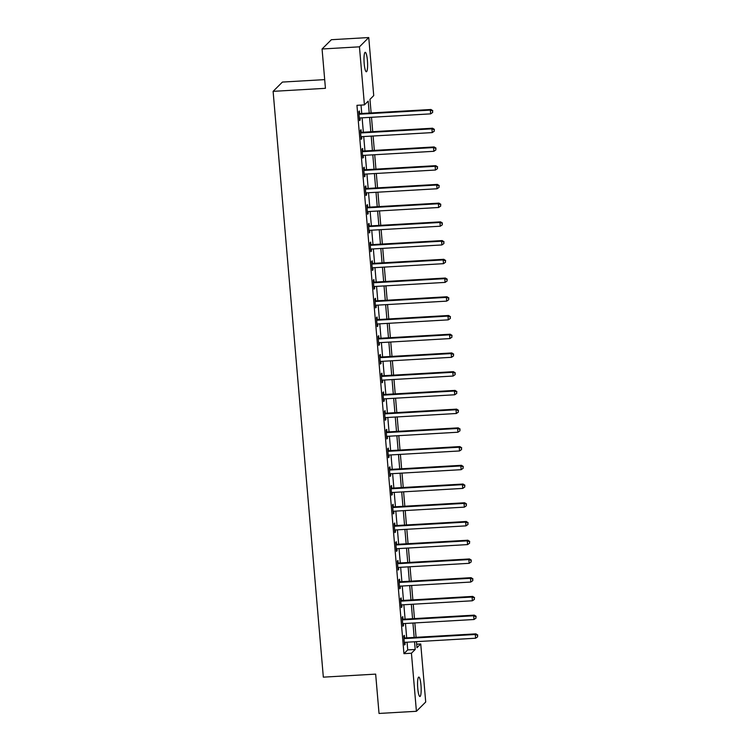 <?xml version="1.0" encoding="UTF-8"?>
<svg xmlns="http://www.w3.org/2000/svg" width="751" height="751" viewBox="0 0 751 751"><rect width="100%" height="100%" fill="white"/><g stroke="black" fill="none" stroke-linecap="round" stroke-linejoin="round"><path stroke-width="1.13" d="M417.753 688.404A9.735 1.718 -93.3 0 1 418.795 677.073A9.735 1.718 -93.3 0 1 420.973 685.194A9.735 1.718 -93.3 0 1 419.922 696.515A9.735 1.718 -93.3 0 1 417.753 688.404M364.188 63.647A9.735 1.718 -93.3 0 1 365.239 52.317A9.735 1.718 -93.3 0 1 367.408 60.437A9.735 1.718 -93.3 0 1 366.366 71.758A9.735 1.718 -93.3 0 1 364.188 63.647M324.695 79.625L282.423 82.066L273.111 91.35L323.334 677.149L375.66 674.126L379.03 713.45L416.411 711.291L411.435 653.229L415.209 649.474L414.543 641.767M273.111 91.35L325.436 88.318L322.066 48.993L331.379 39.709L368.75 37.55L373.726 95.602L369.961 99.367L371.125 112.95M416.664 644.189L420.738 643.954L425.714 702.007L416.411 711.291M369.22 113.054L368.197 101.122L364.423 104.887L356.95 105.318L403.954 653.661L407.727 649.906L407.07 642.199M406.695 637.862L405.465 623.471M405.089 619.134L403.86 604.743M403.484 600.406L402.254 586.015M401.879 581.678L400.649 567.287M400.274 562.959L399.044 548.559M398.668 544.231L397.439 529.83M397.063 525.503L395.833 511.102M395.458 506.775L394.228 492.374M393.853 488.047L392.623 473.646M392.247 469.319L391.018 454.918M390.642 450.591L389.412 436.19M389.037 431.863L387.807 417.462M387.432 413.134L386.202 398.734M385.826 394.406L384.596 380.006M384.221 375.678L382.991 361.287M382.616 356.95L381.386 342.559M381.01 338.222L379.771 323.831M379.405 319.494L378.166 305.103M377.8 300.766L376.561 286.375M376.195 282.038L374.956 267.647M374.589 263.31L373.35 248.919M372.984 244.582L371.745 230.191M371.379 225.854L370.14 211.463M369.774 207.126L368.534 192.735M368.168 188.398L366.929 174.007M366.563 169.67L365.324 155.279M364.958 150.942L363.719 136.551M363.353 132.214L362.113 117.823M361.747 113.485L361.024 105.084M359.626 113.429L359.41 110.988L358.781 111.617L359.551 120.601L360.18 119.982L360.011 117.945M361.231 132.157L361.015 129.716L360.386 130.345L361.156 139.329L361.785 138.71L361.616 136.673M362.836 150.885L362.62 148.445L361.991 149.073L362.771 158.057L363.4 157.438L363.221 155.401M364.442 169.613L364.226 167.173L363.597 167.802L364.376 176.785L365.005 176.166L364.826 174.129M366.047 188.341L365.831 185.901L365.202 186.53L365.981 195.513L366.61 194.894L366.432 192.857M367.652 207.069L367.436 204.629L366.817 205.258L367.586 214.242L368.215 213.622L368.037 211.585M369.257 225.798L369.051 223.357L368.422 223.986L369.192 232.97L369.821 232.341L369.642 230.313M370.863 244.516L370.656 242.085L370.027 242.714L370.797 251.698L371.426 251.069L371.247 249.041M372.468 263.244L372.261 260.813L371.632 261.442L372.402 270.426L373.031 269.797L372.853 267.769M374.073 281.972L373.867 279.541L373.238 280.17L374.007 289.154L374.636 288.525L374.458 286.497M375.678 300.7L375.472 298.269L374.843 298.898L375.613 307.882L376.242 307.253L376.063 305.225M377.284 319.428L377.077 316.997L376.448 317.617L377.218 326.61L377.847 325.981L377.669 323.953M378.889 338.157L378.682 335.725L378.053 336.345L378.823 345.338L379.452 344.709L379.274 342.681M380.494 356.885L380.288 354.453L379.659 355.073L380.428 364.066L381.057 363.437L380.879 361.409M382.099 375.613L381.893 373.181L381.264 373.801L382.034 382.794L382.663 382.165L382.484 380.137M383.705 394.341L383.498 391.909L382.869 392.529L383.639 401.522L384.268 400.893L384.09 398.865M385.31 413.069L385.103 410.637L384.474 411.257L385.244 420.25L385.873 419.621L385.695 417.594M386.915 431.797L386.709 429.356L386.08 429.985L386.849 438.978L387.478 438.349L387.3 436.322M388.52 450.525L388.314 448.084L387.685 448.713L388.455 457.706L389.084 457.077L388.905 455.04M390.126 469.253L389.919 466.812L389.29 467.441L390.06 476.434L390.689 475.805L390.511 473.768M391.731 487.981L391.524 485.54L390.895 486.169L391.665 495.162L392.294 494.533L392.116 492.496M393.336 506.709L393.13 504.268L392.501 504.897L393.271 513.891L393.899 513.262L393.721 511.224M394.942 525.437L394.735 522.996L394.106 523.625L394.876 532.619L395.505 531.99L395.336 529.953M396.547 544.165L396.34 541.724L395.711 542.353L396.481 551.347L397.11 550.718L396.941 548.681M398.152 562.893L397.946 560.453L397.317 561.081L398.086 570.075L398.715 569.446L398.546 567.409M399.757 581.621L399.551 579.181L398.922 579.81L399.692 588.803L400.321 588.174L400.152 586.137M401.363 600.349L401.156 597.909L400.527 598.538L401.297 607.521L401.926 606.902L401.757 604.865M402.968 619.077L402.761 616.637L402.132 617.266L402.902 626.25L403.531 625.63L403.362 623.593M404.573 637.806L404.367 635.365L403.738 635.994L404.507 644.978L405.136 644.358L404.967 642.321M322.066 48.993L359.447 46.825L368.75 37.55M403.954 653.661L411.435 653.229M364.423 104.887L359.447 46.825M414.176 637.43L412.937 623.039M412.571 618.702L411.332 604.311M410.966 599.974L409.727 585.583M409.361 581.246L408.122 566.855M407.755 562.518L406.516 548.127M406.15 543.79L404.911 529.399M404.545 525.071L403.306 510.671M402.94 506.343L401.701 491.943M401.325 487.615L400.095 473.214M399.72 468.887L398.49 454.486M398.114 450.159L396.885 435.758M396.509 431.431L395.279 417.03M394.904 412.703L393.674 398.302M393.299 393.975L392.069 379.574M391.693 375.247L390.464 360.846M390.088 356.518L388.858 342.118M388.483 337.79L387.253 323.399M386.878 319.062L385.648 304.671M385.272 300.334L384.043 285.943M383.667 281.606L382.437 267.215M382.062 262.878L380.832 248.487M380.457 244.15L379.227 229.759M378.851 225.422L377.622 211.031M377.246 206.694L376.016 192.303M375.641 187.966L374.411 173.575M374.036 169.238L372.806 154.847M372.43 150.51L371.201 136.119M370.825 131.782L369.586 117.391M416.448 641.654L416.965 647.719L420.738 643.954M371.492 117.278L372.731 131.678M373.097 136.006L374.336 150.407M374.702 154.734L375.941 169.135M376.307 173.462L377.546 187.853M377.913 192.19L379.152 206.581M379.518 210.918L380.757 225.309M381.123 229.646L382.362 244.037M382.728 248.374L383.968 262.766M384.334 267.103L385.573 281.494M385.939 285.831L387.178 300.222M387.544 304.559L388.783 318.95M389.149 323.287L390.389 337.678M390.755 342.015L391.994 356.406M392.36 360.743L393.599 375.134M393.975 379.471L395.204 393.862M395.58 398.199L396.81 412.59M397.185 416.927L398.415 431.318M398.79 435.655L400.02 450.046M400.396 454.383L401.625 468.774M402.001 473.102L403.231 487.502M403.606 491.83L404.836 506.23M405.211 510.558L406.441 524.958M406.817 529.286L408.046 543.686M408.422 548.014L409.652 562.415M410.027 566.742L411.257 581.143M411.632 585.47L412.862 599.871M413.238 604.198L414.468 618.599M414.843 622.926L416.073 637.327M407.727 649.906L415.209 649.474M359.504 120.019L360.18 119.982M361.109 138.747L361.785 138.71M362.714 157.475L363.4 157.438M364.319 176.203L365.005 176.166M365.925 194.931L366.61 194.894M367.53 213.659L368.215 213.622M369.135 232.388L369.821 232.341M370.741 251.116L371.426 251.069M372.346 269.844L373.031 269.797M373.951 288.572L374.636 288.525M375.556 307.3L376.242 307.253M377.162 326.018L377.847 325.981M378.767 344.747L379.452 344.709M380.372 363.475L381.057 363.437M381.977 382.203L382.663 382.165M383.592 400.931L384.268 400.893M385.197 419.659L385.873 419.621M386.803 438.387L387.478 438.349M388.408 457.115L389.084 457.077M390.013 475.843L390.689 475.805M391.618 494.571L392.294 494.533M393.224 513.299L393.899 513.262M394.829 532.027L395.505 531.99M396.434 550.755L397.11 550.718M398.039 569.483L398.715 569.446M399.645 588.211L400.321 588.174M401.25 606.939L401.926 606.902M402.855 625.667L403.531 625.63M404.46 644.396L405.136 644.358M358.997 114.058L359.185 114.114A1.521 1.483 -134.9 0 0 359.757 114.199L430.323 110.115L430.642 113.861L360.076 117.945A1.521 1.483 -134.9 0 0 359.532 118.085L359.344 118.17M358.922 113.194L359.813 113.495A1.521 1.483 -134.9 0 0 360.386 113.57L430.952 109.486L430.323 110.115L432.548 110.932L432.679 112.434L432.548 110.932M432.801 110.688L430.952 109.486M430.642 113.861L432.679 112.434M360.602 132.777L360.799 132.843A1.521 1.483 -134.9 0 0 361.362 132.927L431.928 128.843L432.247 132.589L361.682 136.673A1.521 1.483 -134.9 0 0 361.137 136.813L360.949 136.898M360.527 131.923L361.428 132.223A1.521 1.483 -134.9 0 0 361.991 132.298L432.557 128.214L431.928 128.843L434.162 129.66L434.285 131.162L434.162 129.66M434.407 129.407L432.557 128.214M432.247 132.589L434.285 131.162M362.207 151.505L362.404 151.571A1.521 1.483 -134.9 0 0 362.968 151.655L433.534 147.562L433.853 151.308L363.287 155.391A1.521 1.483 -134.9 0 0 362.742 155.532L362.555 155.626M362.132 150.651L363.033 150.951A1.521 1.483 -134.9 0 0 363.597 151.026L434.162 146.943L433.534 147.562L435.768 148.388L435.89 149.89L435.768 148.388M436.012 148.135L434.162 146.943M433.853 151.308L435.89 149.89M363.813 170.233L364.01 170.299A1.521 1.483 -134.9 0 0 364.573 170.374L435.139 166.29L435.458 170.036L364.892 174.119A1.521 1.483 -134.9 0 0 364.348 174.26L364.16 174.354M363.737 169.379L364.639 169.679A1.521 1.483 -134.9 0 0 365.202 169.754L435.768 165.671L435.139 166.29L437.373 167.116L437.495 168.618L437.373 167.116M437.617 166.863L435.768 165.671M435.458 170.036L437.495 168.618M365.418 188.961L365.615 189.027A1.521 1.483 -134.9 0 0 366.178 189.102L436.744 185.018L437.063 188.764L366.497 192.847A1.521 1.483 -134.9 0 0 365.953 192.988L365.765 193.082M365.343 188.107L366.244 188.407A1.521 1.483 -134.9 0 0 366.807 188.482L437.373 184.399L436.744 185.018L438.978 185.844L439.1 187.346L438.978 185.844M439.222 185.591L437.373 184.399M437.063 188.764L439.1 187.346M367.023 207.689L367.22 207.755A1.521 1.483 -134.9 0 0 367.783 207.83L438.349 203.746L438.668 207.492L368.103 211.575A1.521 1.483 -134.9 0 0 367.558 211.716L367.37 211.81M366.948 206.835L367.849 207.135A1.521 1.483 -134.9 0 0 368.412 207.21L438.978 203.127L438.349 203.746L440.584 204.572L440.706 206.074L440.584 204.572M440.828 204.319L438.978 203.127M438.668 207.492L440.706 206.074M368.628 226.417L368.825 226.483A1.521 1.483 -134.9 0 0 369.389 226.558L439.955 222.474L440.274 226.22L369.708 230.304A1.521 1.483 -134.9 0 0 369.163 230.444L368.976 230.538M368.553 225.563L369.454 225.854A1.521 1.483 -134.9 0 0 370.018 225.938L440.584 221.855L439.955 222.474L442.189 223.3L442.311 224.802L442.189 223.3M442.433 223.047L440.584 221.855M440.274 226.22L442.311 224.802M370.234 245.145L370.431 245.211A1.521 1.483 -134.9 0 0 370.994 245.286L441.56 241.202L441.879 244.948L371.313 249.032A1.521 1.483 -134.9 0 0 370.769 249.172L370.581 249.266M370.159 244.282L371.06 244.582A1.521 1.483 -134.9 0 0 371.623 244.666L442.189 240.583L441.56 241.202L443.794 242.029L443.916 243.531L443.794 242.029M444.038 241.775L442.189 240.583M441.879 244.948L443.916 243.531M371.839 263.873L372.036 263.939A1.521 1.483 -134.9 0 0 372.599 264.014L443.165 259.93L443.494 263.676L372.918 267.76A1.521 1.483 -134.9 0 0 372.374 267.9L372.186 267.994M371.764 263.01L372.665 263.31A1.521 1.483 -134.9 0 0 373.228 263.385L443.794 259.302L443.165 259.93L445.399 260.757L445.521 262.259L445.399 260.757M445.653 260.503L443.794 259.302M443.494 263.676L445.521 262.259M373.444 282.601L373.641 282.667A1.521 1.483 -134.9 0 0 374.205 282.742L444.77 278.659L445.099 282.404L374.524 286.488A1.521 1.483 -134.9 0 0 373.979 286.629L373.791 286.722M373.369 281.738L374.27 282.038A1.521 1.483 -134.9 0 0 374.833 282.113L445.399 278.03L444.77 278.659L447.005 279.485L447.127 280.977L447.005 279.485M447.258 279.231L445.399 278.03M445.099 282.404L447.127 280.977M375.049 301.329L375.247 301.395A1.521 1.483 -134.9 0 0 375.81 301.47L446.376 297.387L446.704 301.132L376.129 305.216A1.521 1.483 -134.9 0 0 375.584 305.357L375.397 305.441M374.974 300.466L375.875 300.766A1.521 1.483 -134.9 0 0 376.439 300.841L447.005 296.758L446.376 297.387L448.61 298.213L448.732 299.705L448.61 298.213M448.863 297.959L447.005 296.758M446.704 301.132L448.732 299.705M376.655 320.057L376.852 320.123A1.521 1.483 -134.9 0 0 377.415 320.198L447.981 316.115L448.309 319.86L377.734 323.944A1.521 1.483 -134.9 0 0 377.19 324.085L377.011 324.169M376.58 319.194L377.481 319.494A1.521 1.483 -134.9 0 0 378.044 319.569L448.61 315.486L447.981 316.115L450.215 316.941L450.337 318.433L450.215 316.941M450.469 316.687L448.61 315.486M448.309 319.86L450.337 318.433M378.26 338.785L378.457 338.851A1.521 1.483 -134.9 0 0 379.02 338.926L449.586 334.843L449.915 338.588L379.339 342.672A1.521 1.483 -134.9 0 0 378.795 342.813L378.617 342.897M378.185 337.922L379.086 338.222A1.521 1.483 -134.9 0 0 379.649 338.297L450.215 334.214L449.586 334.843L451.82 335.669L451.952 337.161L451.82 335.669M452.074 335.415L450.215 334.214M449.915 338.588L451.952 337.161M379.865 357.514L380.062 357.579A1.521 1.483 -134.9 0 0 380.626 357.654L451.191 353.571L451.52 357.316L380.954 361.4A1.521 1.483 -134.9 0 0 380.4 361.541L380.222 361.625M379.79 356.65L380.691 356.95A1.521 1.483 -134.9 0 0 381.255 357.025L451.82 352.942L451.191 353.571L453.426 354.397L453.557 355.89L453.426 354.397M453.679 354.143L451.82 352.942M451.52 357.316L453.557 355.89M381.47 376.242L381.668 376.307A1.521 1.483 -134.9 0 0 382.231 376.382L452.797 372.299L453.125 376.044L382.559 380.128A1.521 1.483 -134.9 0 0 382.006 380.269L381.827 380.353M381.395 375.378L382.297 375.678A1.521 1.483 -134.9 0 0 382.86 375.753L453.426 371.67L452.797 372.299L455.031 373.125L455.162 374.618L455.031 373.125M455.284 372.871L453.426 371.67M453.125 376.044L455.162 374.618M383.076 394.97L383.273 395.035A1.521 1.483 -134.9 0 0 383.836 395.11L454.411 391.027L454.73 394.773L384.165 398.856A1.521 1.483 -134.9 0 0 383.611 398.997L383.432 399.081M383.001 394.106L383.902 394.406A1.521 1.483 -134.9 0 0 384.465 394.482L455.04 390.398L454.411 391.027L456.636 391.853L456.768 393.346L456.636 391.853M456.89 391.6L455.04 390.398M454.73 394.773L456.768 393.346M384.681 413.698L384.878 413.763A1.521 1.483 -134.9 0 0 385.441 413.839L456.017 409.755L456.336 413.501L385.77 417.584A1.521 1.483 -134.9 0 0 385.216 417.725L385.038 417.809M384.606 412.834L385.507 413.134A1.521 1.483 -134.9 0 0 386.07 413.21L456.646 409.126L456.017 409.755L458.241 410.581L458.373 412.074L458.241 410.581M458.495 410.328L456.646 409.126M456.336 413.501L458.373 412.074M386.286 432.426L386.483 432.492A1.521 1.483 -134.9 0 0 387.047 432.567L457.622 428.483L457.941 432.229L387.375 436.312A1.521 1.483 -134.9 0 0 386.821 436.453L386.643 436.538M386.211 431.562L387.112 431.863A1.521 1.483 -134.9 0 0 387.676 431.938L458.251 427.854L457.622 428.483L459.847 429.309L459.978 430.802L459.847 429.309M460.1 429.056L458.251 427.854M457.941 432.229L459.978 430.802M387.891 451.154L388.089 451.22A1.521 1.483 -134.9 0 0 388.652 451.295L459.227 447.211L459.546 450.957L388.98 455.04A1.521 1.483 -134.9 0 0 388.427 455.181L388.248 455.266M387.816 450.29L388.718 450.591A1.521 1.483 -134.9 0 0 389.281 450.666L459.856 446.582L459.227 447.211L461.452 448.037L461.583 449.53L461.452 448.037M461.705 447.784L459.856 446.582M459.546 450.957L461.583 449.53M389.497 469.882L389.694 469.948A1.521 1.483 -134.9 0 0 390.257 470.023L460.832 465.939L461.152 469.685L390.586 473.768A1.521 1.483 -134.9 0 0 390.032 473.909L389.853 473.994M389.422 469.018L390.323 469.319A1.521 1.483 -134.9 0 0 390.886 469.394L461.461 465.31L460.832 465.939L463.057 466.765L463.189 468.258L463.057 466.765M463.311 466.512L461.461 465.31M461.152 469.685L463.189 468.258M391.102 488.61L391.299 488.676A1.521 1.483 -134.9 0 0 391.872 488.751L462.438 484.667L462.757 488.413L392.191 492.496A1.521 1.483 -134.9 0 0 391.637 492.637L391.459 492.722M391.027 487.746L391.928 488.047A1.521 1.483 -134.9 0 0 392.491 488.122L463.067 484.038L462.438 484.667L464.662 485.484L464.794 486.986L464.662 485.484M464.916 485.24L463.067 484.038M462.757 488.413L464.794 486.986M392.707 507.338L392.904 507.404A1.521 1.483 -134.9 0 0 393.477 507.479L464.043 503.395L464.362 507.141L393.796 511.224A1.521 1.483 -134.9 0 0 393.242 511.365L393.064 511.45M392.632 506.474L393.533 506.775A1.521 1.483 -134.9 0 0 394.106 506.85L464.672 502.766L464.043 503.395L466.268 504.212L466.399 505.714L466.268 504.212M466.521 503.968L464.672 502.766M464.362 507.141L466.399 505.714M394.313 526.066L394.51 526.132A1.521 1.483 -134.9 0 0 395.082 526.207L465.648 522.123L465.967 525.869L395.401 529.953A1.521 1.483 -134.9 0 0 394.848 530.093L394.669 530.178M394.237 525.202L395.139 525.503A1.521 1.483 -134.9 0 0 395.711 525.578L466.277 521.494L465.648 522.123L467.873 522.94L468.004 524.442L467.873 522.94M468.126 522.696L466.277 521.494M465.967 525.869L468.004 524.442M395.918 544.794L396.115 544.86A1.521 1.483 -134.9 0 0 396.688 544.935L467.253 540.851L467.573 544.597L397.007 548.681A1.521 1.483 -134.9 0 0 396.453 548.821L396.275 548.906M395.843 543.931L396.744 544.231A1.521 1.483 -134.9 0 0 397.317 544.306L467.882 540.222L467.253 540.851L469.478 541.668L469.61 543.17L469.478 541.668M469.732 541.424L467.882 540.222M467.573 544.597L469.61 543.17M397.523 563.522L397.72 563.588A1.521 1.483 -134.9 0 0 398.293 563.663L468.859 559.579L469.178 563.325L398.612 567.409A1.521 1.483 -134.9 0 0 398.058 567.549L397.88 567.634M397.448 562.659L398.349 562.959A1.521 1.483 -134.9 0 0 398.922 563.034L469.488 558.951L468.859 559.579L471.084 560.396L471.215 561.898L471.084 560.396M471.337 560.152L469.488 558.951M469.178 563.325L471.215 561.898M399.128 582.25L399.325 582.316A1.521 1.483 -134.9 0 0 399.898 582.391L470.464 578.308L470.783 582.053L400.217 586.137A1.521 1.483 -134.9 0 0 399.663 586.278L399.485 586.362M399.053 581.387L399.954 581.687A1.521 1.483 -134.9 0 0 400.527 581.762L471.093 577.679L470.464 578.308L472.689 579.124L472.82 580.626L472.689 579.124M472.942 578.88L471.093 577.679M470.783 582.053L472.82 580.626M400.734 600.978L400.931 601.044A1.521 1.483 -134.9 0 0 401.503 601.119L472.069 597.036L472.388 600.781L401.823 604.865A1.521 1.483 -134.9 0 0 401.269 605.006L401.09 605.09M400.659 600.115L401.56 600.415A1.521 1.483 -134.9 0 0 402.132 600.49L472.698 596.407L472.069 597.036L474.294 597.852L474.425 599.354L474.294 597.852M474.548 597.608L472.698 596.407M472.388 600.781L474.425 599.354M402.339 619.697L402.536 619.763A1.521 1.483 -134.9 0 0 403.109 619.847L473.674 615.764L473.994 619.509L403.428 623.593A1.521 1.483 -134.9 0 0 402.874 623.734L402.696 623.818M402.273 618.843L403.165 619.143A1.521 1.483 -134.9 0 0 403.738 619.218L474.303 615.135L473.674 615.764L475.899 616.58L476.031 618.082L475.899 616.58M476.153 616.336L474.303 615.135M473.994 619.509L476.031 618.082M403.944 638.425L404.141 638.491A1.521 1.483 -134.9 0 0 404.714 638.575L475.28 634.492L475.599 638.228L405.033 642.321A1.521 1.483 -134.9 0 0 404.479 642.452L404.301 642.546M403.878 637.571L404.77 637.871A1.521 1.483 -134.9 0 0 405.343 637.946L475.909 633.863L475.28 634.492L477.505 635.308L477.636 636.81L477.505 635.308M477.758 635.055L475.909 633.863M475.599 638.228L477.636 636.81M359.185 114.114L359.813 113.495M359.757 114.199L360.386 113.57M360.799 132.843L361.428 132.223M361.362 132.927L361.991 132.298M362.404 151.571L363.033 150.951M362.968 151.655L363.597 151.026M364.01 170.299L364.639 169.679M364.573 170.374L365.202 169.754M365.615 189.027L366.244 188.407M366.178 189.102L366.807 188.482M367.22 207.755L367.849 207.135M367.783 207.83L368.412 207.21M368.825 226.483L369.454 225.854M369.389 226.558L370.018 225.938M370.431 245.211L371.06 244.582M370.994 245.286L371.623 244.666M372.036 263.939L372.665 263.31M372.599 264.014L373.228 263.385M373.641 282.667L374.27 282.038M374.205 282.742L374.833 282.113M375.247 301.395L375.875 300.766M375.81 301.47L376.439 300.841M376.852 320.123L377.481 319.494M377.415 320.198L378.044 319.569M378.457 338.851L379.086 338.222M379.02 338.926L379.649 338.297M380.062 357.579L380.691 356.95M380.626 357.654L381.255 357.025M381.668 376.307L382.297 375.678M382.231 376.382L382.86 375.753M383.273 395.035L383.902 394.406M383.836 395.11L384.465 394.482M384.878 413.763L385.507 413.134M385.441 413.839L386.07 413.21M386.483 432.492L387.112 431.863M387.047 432.567L387.676 431.938M388.089 451.22L388.718 450.591M388.652 451.295L389.281 450.666M389.694 469.948L390.323 469.319M390.257 470.023L390.886 469.394M391.299 488.676L391.928 488.047M391.872 488.751L392.491 488.122M392.904 507.404L393.533 506.775M393.477 507.479L394.106 506.85M394.51 526.132L395.139 525.503M395.082 526.207L395.711 525.578M396.115 544.86L396.744 544.231M396.688 544.935L397.317 544.306M397.72 563.588L398.349 562.959M398.293 563.663L398.922 563.034M399.325 582.316L399.954 581.687M399.898 582.391L400.527 581.762M400.931 601.044L401.56 600.415M401.503 601.119L402.132 600.49M402.536 619.763L403.165 619.143M403.109 619.847L403.738 619.218M404.141 638.491L404.77 637.871M404.714 638.575L405.343 637.946"/></g></svg>

